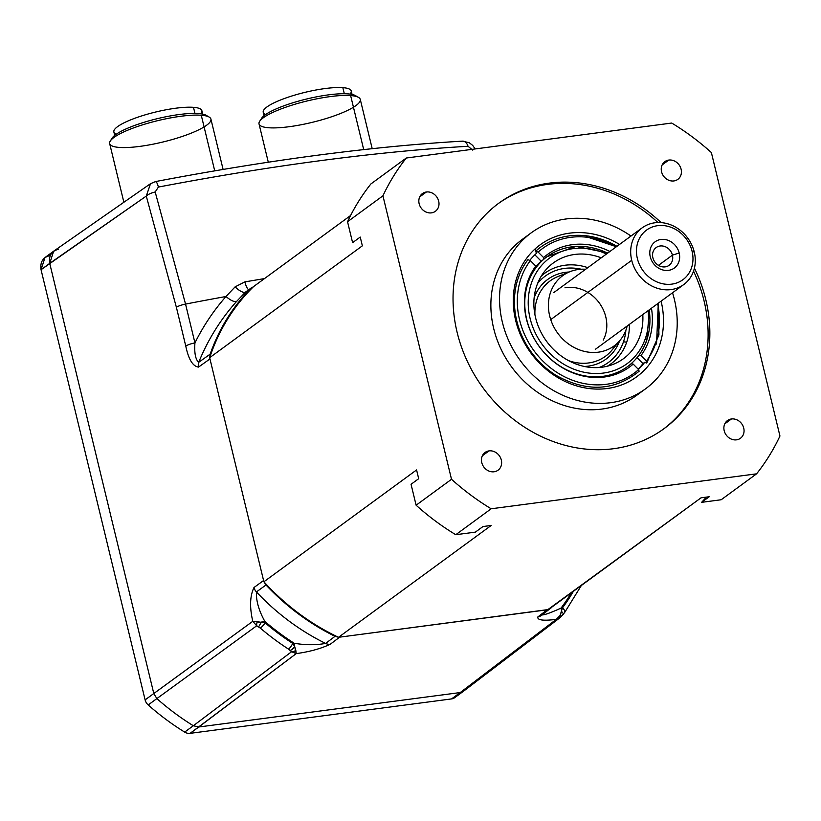 <?xml version="1.0" encoding="UTF-8"?>
<svg xmlns="http://www.w3.org/2000/svg" width="821" height="821" viewBox="0 0 821 821"><rect width="100%" height="100%" fill="white"/><g stroke="black" fill="none" stroke-linecap="round" stroke-linejoin="round"><path stroke-width="1.23" d="M627.193 325.988A43.513 37.951 -126.2 0 1 626.259 329.18A43.513 37.951 -126.2 0 0 627.193 325.988A43.513 37.951 -126.2 0 1 626.259 329.18A43.513 37.951 -126.2 0 1 620.101 340.263A43.513 37.951 -126.2 0 1 557.767 333.254A43.513 37.951 -126.2 0 1 569.887 271.71A43.513 37.951 -126.2 0 1 585.64 269.257A43.513 37.951 -126.2 0 0 548.479 302.846A43.513 37.951 -126.2 0 0 580.663 350.31A43.513 37.951 -126.2 0 0 626.259 329.18A43.513 37.951 -126.2 0 1 580.663 350.31A43.513 37.951 -126.2 0 1 548.479 302.846A43.513 37.951 -126.2 0 1 585.64 269.257M642.792 314.566A59.338 51.744 -126.2 0 1 640.031 335.851A59.338 51.744 -126.2 0 0 642.792 314.566A59.338 51.744 -126.2 0 1 640.031 335.851A59.338 51.744 -126.2 0 1 613.605 364.175A59.338 51.744 -126.2 0 1 552.933 348.833A59.338 51.744 -126.2 0 1 536.729 285.821A59.338 51.744 -126.2 0 1 545.123 270.704A59.338 51.744 -126.2 0 1 601.229 257.835A59.338 51.744 -126.2 0 0 536.729 285.821A59.338 51.744 -126.2 0 1 601.229 257.835M53.663 251.185L44.991 257.537L41.05 269.719L145.112 699.882L252.776 621.302C249.512 607.13 249.923 595.872 254.007 587.508L263.582 580.529L263.89 581.781L416.575 469.94L418.689 478.694L411.054 484.287L416.114 505.213A237.351 206.995 53.8 0 0 455.768 534.717L475.359 532.131L482.994 526.538L491.194 525.461L338.509 637.301L339.689 637.147L330.268 644.249C320.908 648.652 309.558 651.782 296.217 653.619L198.774 726.996L193.335 725.743A239.876 209.201 -126.2 0 1 156.862 698.599L153.794 693.529L252.776 621.302L256.716 625.776A5.275 2.206 -67.1 0 1 257.322 621.713L265.214 622.923A5.275 0.677 130.5 0 1 260.39 628.168L256.716 625.776L156.862 698.599L153.794 693.529L49.722 263.367L53.663 251.185L150.52 183.688L146.282 196.075L150.51 183.688L146.282 196.075L49.722 263.367C48.644 255.711 51.538 251.021 58.424 249.297C51.538 251.021 48.644 255.711 49.722 263.367L41.05 269.719L145.112 699.882A8.795 7.666 53.8 0 0 148.191 704.952A239.876 209.201 53.8 0 0 184.663 732.096A8.795 7.666 53.8 0 0 190.103 733.348L451.55 698.917A8.795 7.666 53.8 0 0 454.721 697.655L463.403 691.303L460.222 692.555L556.289 619.362L561.359 616.479M451.55 698.917L460.222 692.555L463.506 691.22L460.222 692.555L451.55 698.917L190.103 733.348A8.795 7.666 53.8 0 1 184.663 732.096L193.335 725.743L184.663 732.096A239.876 209.201 53.8 0 1 148.191 704.952L156.862 698.599L148.191 704.952A8.795 7.666 53.8 0 1 145.112 699.882L252.776 621.302C249.512 607.13 249.923 595.872 254.007 587.508L263.582 580.529L263.89 581.781L416.575 469.94L418.689 478.694L411.054 484.287L416.114 505.213L451.509 479.279L416.114 505.213A237.351 206.995 53.8 0 0 455.768 534.717L491.163 508.784L756.582 473.83A237.351 206.995 53.8 0 0 779.95 436.023L711.376 152.552A237.351 206.995 53.8 0 0 671.722 123.047L406.303 158.012A237.351 206.995 53.8 0 0 382.935 195.809L451.509 479.279A237.351 206.995 53.8 0 0 491.163 508.784L756.582 473.83A237.351 206.995 53.8 0 0 779.95 436.023L711.376 152.552A237.351 206.995 53.8 0 0 671.722 123.047L406.303 158.012A237.351 206.995 53.8 0 0 382.935 195.809L451.509 479.279A237.351 206.995 53.8 0 0 491.163 508.784L756.582 473.83A237.351 206.995 53.8 0 0 779.95 436.023L711.376 152.552A237.351 206.995 53.8 0 0 671.722 123.047L406.303 158.012A237.351 206.995 53.8 0 0 382.935 195.809L451.509 479.279A237.351 206.995 53.8 0 0 491.163 508.784L455.768 534.717L475.359 532.131L482.994 526.538L491.194 525.461L338.509 637.301L339.689 637.147L330.268 644.249C320.908 648.652 309.558 651.782 296.217 653.619L198.774 726.996L193.335 725.743A239.876 209.201 -126.2 0 1 156.862 698.599L153.794 693.529L49.722 263.367L41.05 269.719L145.112 699.882A8.795 7.666 53.8 0 0 148.191 704.952A239.876 209.201 53.8 0 0 184.663 732.096A8.795 7.666 53.8 0 0 190.103 733.348L451.55 698.917A8.795 7.666 53.8 0 0 456.055 696.352A8.795 7.666 53.8 0 1 451.55 698.917L460.222 692.555L198.774 726.996L193.335 725.743L291.599 651.72L288.571 649.144A5.275 1.037 -57.2 0 0 292.779 643.428L294.688 646.63A5.275 2.206 129.9 0 1 290.213 650.335L288.571 649.144A237.7 207.303 -126.2 0 1 260.39 628.168L258.687 626.885A5.275 0.554 -56.3 0 1 261.601 622.02A8.795 1.858 -13.6 0 1 264.855 621.425L265.214 622.923A232.425 202.695 53.8 0 0 292.779 643.428L294.688 646.63L296.217 653.619L190.103 733.348L198.774 726.996L460.222 692.555L556.289 619.362L560.066 615.534L562.457 607.909A5.275 2.494 36.5 0 1 564.612 612.569L564.612 612.569A5.275 2.494 36.5 0 1 564.376 612.815A5.275 2.494 36.5 0 0 562.457 607.909A232.425 202.695 53.8 0 0 573.407 591.305A232.425 202.695 53.8 0 1 562.457 607.909A5.275 2.494 36.5 0 1 564.376 612.815M489.029 450.893A10.991 9.585 53.8 0 0 485.057 452.474A10.991 9.585 53.8 0 0 483.815 466.995A10.991 9.585 53.8 0 0 498.049 470.197A10.991 9.585 53.8 0 0 500.523 457.769A10.991 9.585 53.8 0 0 489.029 450.893A10.991 9.585 53.8 0 0 484.349 467.672A10.991 9.585 53.8 0 0 501.282 465.435A10.991 9.585 53.8 0 0 489.029 450.893A10.991 9.585 53.8 0 0 484.349 467.672A10.991 9.585 53.8 0 0 501.282 465.435A10.991 9.585 53.8 0 0 489.029 450.893L482.358 455.778L489.029 450.893M426.386 191.991A10.991 9.585 53.8 0 0 422.425 193.561A10.991 9.585 53.8 0 0 421.183 208.093A10.991 9.585 53.8 0 0 435.407 211.295A10.991 9.585 53.8 0 0 437.891 198.867A10.991 9.585 53.8 0 0 426.386 191.991A10.991 9.585 53.8 0 0 421.717 208.76A10.991 9.585 53.8 0 0 438.64 206.533A10.991 9.585 53.8 0 0 426.386 191.991A10.991 9.585 53.8 0 0 421.717 208.76A10.991 9.585 53.8 0 0 438.64 206.533A10.991 9.585 53.8 0 0 426.386 191.991L419.726 196.876L426.386 191.991M668.807 160.064A10.991 9.585 53.8 0 0 664.836 161.634A10.991 9.585 53.8 0 0 663.604 176.166A10.991 9.585 53.8 0 0 677.828 179.368A10.991 9.585 53.8 0 0 680.311 166.94A10.991 9.585 53.8 0 0 668.807 160.064A10.991 9.585 53.8 0 0 664.127 176.833A10.991 9.585 53.8 0 0 681.061 174.606A10.991 9.585 53.8 0 0 668.807 160.064A10.991 9.585 53.8 0 0 664.127 176.833A10.991 9.585 53.8 0 0 681.061 174.606A10.991 9.585 53.8 0 0 668.807 160.064L662.137 164.939L668.807 160.064M731.439 418.967A10.991 9.585 53.8 0 0 727.478 420.537A10.991 9.585 53.8 0 0 726.236 435.068A10.991 9.585 53.8 0 0 740.46 438.27A10.991 9.585 53.8 0 0 742.943 425.842A10.991 9.585 53.8 0 0 731.439 418.967A10.991 9.585 53.8 0 0 726.77 435.746A10.991 9.585 53.8 0 0 743.693 433.509A10.991 9.585 53.8 0 0 731.439 418.967A10.991 9.585 53.8 0 0 726.77 435.746A10.991 9.585 53.8 0 0 743.693 433.509A10.991 9.585 53.8 0 0 731.439 418.967L724.779 423.852L731.439 418.967M694.422 268.128A139.775 121.898 -126.2 0 1 633.165 444.346A139.775 121.898 -126.2 0 1 460.109 342.962A139.775 121.898 -126.2 0 1 549.321 183.124A139.775 121.898 -126.2 0 0 460.109 342.962A139.775 121.898 -126.2 0 0 633.165 444.346A139.775 121.898 -126.2 0 0 694.422 268.128A139.775 121.898 -126.2 0 1 664.035 428.675A139.775 121.898 -126.2 0 1 483.107 387.953A139.775 121.898 -126.2 0 1 498.85 203.167A139.775 121.898 -126.2 0 1 549.321 183.124A139.775 121.898 -126.2 0 1 661.079 222.604A139.775 121.898 -126.2 0 0 549.321 183.124A139.775 121.898 -126.2 0 1 661.079 222.604M406.303 158.012L370.907 183.935A237.351 206.995 53.8 0 0 347.54 221.742L382.935 195.809L347.54 221.742L352.599 242.657L360.234 237.064L362.359 245.828L209.673 357.679L209.971 358.931L198.528 367.09C192.802 366.361 188.553 359.352 185.772 346.082L176.382 307.29L146.282 196.075L41.05 269.719C39.972 262.063 42.866 257.373 49.753 255.649C42.866 257.373 39.972 262.063 41.05 269.719M756.582 473.83L721.187 499.753L701.596 502.339A224.164 195.49 53.8 0 0 706.337 497.126A224.164 195.49 53.8 0 1 701.596 502.339L721.187 499.753L756.582 473.83L721.187 499.753L701.596 502.339A224.164 195.49 53.8 0 0 706.337 497.126M190.103 733.348L198.774 726.996L460.222 692.555L556.289 619.362C543.256 621.004 537.108 620.183 537.868 616.91L701.031 497.824L709.231 496.746L701.596 502.339M657.919 222.532A139.775 121.898 53.8 0 0 547.576 184.397A139.775 121.898 53.8 0 1 657.919 222.532A139.775 121.898 53.8 0 0 547.576 184.397A139.775 121.898 53.8 0 0 497.978 203.803A139.775 121.898 53.8 0 1 547.576 184.397L549.321 183.124L547.576 184.397A139.775 121.898 53.8 0 0 497.978 203.803M663.173 429.301A139.775 121.898 53.8 0 0 693.54 271.166A139.775 121.898 53.8 0 1 663.173 429.301A139.775 121.898 53.8 0 0 693.54 271.166M645.522 388.836L636.85 395.199A96.693 84.327 -126.2 0 1 511.678 367.018A96.693 84.327 -126.2 0 1 522.567 239.178L531.238 232.825A96.693 84.327 53.8 0 0 520.35 360.665A96.693 84.327 53.8 0 0 645.522 388.836A96.693 84.327 53.8 0 0 672.532 292.779A96.693 84.327 53.8 0 1 614.806 402.033A96.693 84.327 53.8 0 1 502.934 324.418A96.693 84.327 53.8 0 1 566.151 218.961A96.693 84.327 53.8 0 0 531.238 232.825M630.98 236.048A96.693 84.327 53.8 0 0 566.151 218.961A96.693 84.327 53.8 0 1 630.98 236.048A96.693 84.327 53.8 0 0 566.151 218.961A96.693 84.327 53.8 0 0 502.934 324.418A96.693 84.327 53.8 0 0 614.806 402.033A96.693 84.327 53.8 0 0 672.532 292.779M661.09 301.163A81.751 71.294 -126.2 0 1 607.171 388.507A81.751 71.294 -126.2 0 0 661.09 301.163A81.751 71.294 -126.2 0 1 607.171 388.507A81.751 71.294 -126.2 0 1 523.151 340.499A81.751 71.294 -126.2 0 1 535.292 248.753A81.751 71.294 -126.2 0 1 619.527 244.432A81.751 71.294 -126.2 0 0 535.292 248.753A81.751 71.294 -126.2 0 1 619.527 244.432M616.94 246.321A79.555 69.385 53.8 0 0 535.856 251.062A79.555 69.385 53.8 0 1 616.94 246.321A79.555 69.385 53.8 0 0 535.856 251.062A79.555 69.385 53.8 0 0 535.733 251.175L536.411 253.371A77.359 67.466 53.8 0 0 529.761 260.39A77.359 67.466 53.8 0 1 536.411 253.371L535.733 251.175L538.145 252.098L535.733 251.175A79.555 69.385 53.8 0 1 535.856 251.062L535.292 248.753A81.751 71.294 -126.2 0 0 523.151 340.499A81.751 71.294 -126.2 0 0 607.171 388.507A81.751 71.294 -126.2 0 1 523.151 340.499A81.751 71.294 -126.2 0 1 535.292 248.753L535.856 251.062A79.555 69.385 53.8 0 0 535.733 251.175L536.411 253.371A77.359 67.466 53.8 0 0 529.761 260.39M530.335 260.606L527.924 259.682A79.555 69.385 53.8 0 0 555.838 375.238A79.555 69.385 53.8 0 1 527.924 259.682L530.335 260.606L527.924 259.682A79.555 69.385 53.8 0 0 555.838 375.238C586.666 392.479 614.436 391.145 639.128 371.215L638.615 369.573L639.128 371.215C614.436 391.145 586.666 392.479 555.838 375.238C586.666 392.479 614.436 391.145 639.128 371.215L638.615 369.573L633.176 364.103A69.652 60.744 -126.2 0 1 547.125 355.791A69.652 60.744 -126.2 0 1 535.774 266.076L535.805 267.923A68.122 59.41 53.8 0 0 545.236 353.748A68.122 59.41 53.8 0 0 627.603 366.556A68.122 59.41 53.8 0 0 631.062 363.785L633.176 364.103L638.615 369.573A77.359 67.466 53.8 0 1 542.568 360.768A77.359 67.466 53.8 0 1 530.335 260.606L535.774 266.076L535.805 267.923A68.122 59.41 53.8 0 0 546.991 355.575A68.122 59.41 53.8 0 0 631.062 363.785L633.176 364.103L638.615 369.573A77.359 67.466 53.8 0 1 542.568 360.768A77.359 67.466 53.8 0 1 530.335 260.606L535.774 266.076L535.805 267.923A68.122 59.41 53.8 0 0 546.991 355.575A68.122 59.41 53.8 0 0 631.062 363.785L633.176 364.103A69.652 60.744 -126.2 0 1 547.125 355.791A69.652 60.744 -126.2 0 1 535.774 266.076L530.335 260.606A77.359 67.466 53.8 0 0 542.568 360.768A77.359 67.466 53.8 0 0 638.615 369.573M638.44 369.388A77.359 67.466 53.8 0 0 644.69 362.328L646.507 363.026L646.835 362.584L644.69 362.328L642.956 363.6L637.045 357.648L642.956 363.6A77.359 67.466 -126.2 0 1 638.204 369.163A77.359 67.466 -126.2 0 0 642.956 363.6L644.69 362.328A77.359 67.466 53.8 0 1 638.44 369.388A77.359 67.466 53.8 0 0 644.69 362.328L646.507 363.026L646.425 361.055L640.985 355.585L638.871 355.267A68.122 59.41 53.8 0 0 649.175 309.886A68.122 59.41 -126.2 0 1 646.64 340.315A68.122 59.41 -126.2 0 1 567.229 370.107A68.122 59.41 -126.2 0 1 528.098 282.722A68.122 59.41 -126.2 0 1 607.612 253.155A68.122 59.41 53.8 0 0 547.084 256.634A68.122 59.41 53.8 0 0 543.615 259.405L541.193 261.191L534.851 254.818M656.533 344.061L658.298 303.206L658.935 334.886L646.876 362.523L658.935 334.886L658.298 303.206M535.785 266.661A68.122 59.41 -126.2 0 1 541.193 261.191A68.122 59.41 -126.2 0 0 535.785 266.661A68.122 59.41 -126.2 0 1 541.193 261.191L543.615 259.405L543.584 257.568L538.145 252.098L535.733 251.175M657.642 303.688A77.359 67.466 53.8 0 1 646.425 361.055L646.917 362.625L645.994 362.092L646.507 363.026L645.994 362.092L646.917 362.625L658.863 335.081L658.103 303.339L658.863 335.081L646.917 362.625L646.425 361.055A77.359 67.466 53.8 0 0 657.642 303.688A77.359 67.466 53.8 0 1 646.425 361.055L640.985 355.585L638.871 355.267A68.122 59.41 53.8 0 0 649.175 309.886A68.122 59.41 -126.2 0 1 646.64 340.315A68.122 59.41 -126.2 0 1 567.229 370.107A68.122 59.41 -126.2 0 1 528.098 282.722A68.122 59.41 -126.2 0 1 607.612 253.155A68.122 59.41 53.8 0 0 543.615 259.405L543.584 257.568A69.652 60.744 -126.2 0 1 609.9 251.483A69.652 60.744 -126.2 0 0 543.584 257.568L538.145 252.098A77.359 67.466 53.8 0 1 616.078 246.957A77.359 67.466 53.8 0 0 538.145 252.098A77.359 67.466 53.8 0 1 616.078 246.957M616.397 246.731L586.687 236.838L616.602 246.577M646.425 361.055L640.985 355.585A69.652 60.744 -126.2 0 0 651.464 308.214A69.652 60.744 -126.2 0 1 640.985 355.585L638.871 355.267A68.122 59.41 53.8 0 0 649.175 309.886M694.268 252.057A35.159 30.664 -126.2 0 1 683.77 284.548A35.159 30.664 -126.2 0 1 631.708 260.298A35.159 30.664 -126.2 0 1 642.207 227.817A35.159 30.664 -126.2 0 1 694.268 252.057A35.159 30.664 -126.2 0 1 671.075 289.587A35.159 30.664 -126.2 0 1 631.708 260.298L550.727 319.626L631.708 260.298A35.159 30.664 -126.2 0 1 654.912 222.778A35.159 30.664 -126.2 0 1 694.268 252.057A35.159 30.664 -126.2 0 1 671.075 289.587A35.159 30.664 -126.2 0 1 631.708 260.298A35.159 30.664 -126.2 0 1 654.912 222.778A35.159 30.664 -126.2 0 1 694.268 252.057L692.093 251.308A30.767 26.836 53.8 0 0 644.916 231.399A30.767 26.836 53.8 0 0 657.159 282.024A30.767 26.836 53.8 0 0 692.093 251.308A30.767 26.836 53.8 0 0 644.916 231.399A30.767 26.836 53.8 0 0 657.159 282.024A30.767 26.836 53.8 0 0 692.093 251.308L694.268 252.057M679.193 253.001A16.266 14.183 -126.2 0 1 660.731 269.247A16.266 14.183 -126.2 0 1 654.255 242.482A16.266 14.183 -126.2 0 1 679.193 253.001A16.266 14.183 -126.2 0 1 660.731 269.247A16.266 14.183 -126.2 0 1 654.255 242.482A16.266 14.183 -126.2 0 1 679.193 253.001A16.266 14.183 -126.2 0 1 660.731 269.247A16.266 14.183 -126.2 0 1 654.255 242.482A16.266 14.183 -126.2 0 1 679.193 253.001L672.42 255.146A10.991 9.585 53.8 0 0 656.143 247.573A10.991 9.585 53.8 0 0 654.912 262.094A10.991 9.585 53.8 0 0 669.136 265.296A10.991 9.585 53.8 0 0 672.42 255.146A10.991 9.585 53.8 0 0 655.568 248.034A10.991 9.585 53.8 0 0 659.94 266.117A10.991 9.585 53.8 0 0 672.42 255.146L679.193 253.001M258.687 626.885A5.275 0.554 -56.3 0 1 261.601 622.02A5.275 0.554 -56.3 0 0 258.687 626.885L256.716 625.776A5.275 2.206 -67.1 0 1 257.322 621.713L252.776 621.302C249.512 607.13 249.923 595.872 254.007 587.508L263.582 580.529L263.89 581.781A219.063 191.047 53.8 0 0 264.054 581.966A219.063 191.047 53.8 0 0 338.293 637.199A219.063 191.047 53.8 0 0 338.509 637.301L491.194 525.461L482.994 526.538L475.359 532.131L455.768 534.717A237.351 206.995 53.8 0 1 416.114 505.213L411.054 484.287L418.689 478.694L416.575 469.94L263.89 581.781A219.063 191.047 53.8 0 0 264.054 581.966L266.004 584.973A219.761 191.662 53.8 0 0 335.03 636.326L338.293 637.199A219.063 191.047 53.8 0 0 338.509 637.301L339.689 637.147L330.268 644.249C320.908 648.652 309.558 651.782 296.217 653.619L291.599 651.72A5.275 3.582 -36.2 0 0 295.806 650.345L296.217 653.619L291.599 651.72L288.571 649.144A237.7 207.303 -126.2 0 1 260.39 628.168L256.716 625.776A5.275 2.206 -67.1 0 1 257.322 621.713L265.214 622.923A5.275 0.677 130.5 0 1 260.39 628.168A5.275 0.677 130.5 0 0 265.214 622.923A232.425 202.695 53.8 0 0 292.779 643.428L294.175 643.243A8.795 3.879 82.5 0 1 294.688 646.63A5.275 2.206 129.9 0 1 290.213 650.335L291.599 651.72A5.275 3.582 -36.2 0 0 295.806 650.345L296.217 653.619L291.599 651.72A5.275 3.582 -36.2 0 0 295.806 650.345L294.688 646.63A5.275 2.206 129.9 0 1 290.213 650.335M350.588 215.523L253.648 286.529A219.063 191.047 53.8 0 0 253.494 286.683A219.063 191.047 53.8 0 1 253.648 286.529L350.588 215.523L253.648 286.529A219.063 191.047 53.8 0 0 253.494 286.683A219.063 191.047 53.8 0 0 209.745 357.463A219.063 191.047 53.8 0 0 209.673 357.679L362.359 245.828L360.234 237.064L362.359 245.828L209.673 357.679L209.971 358.931L198.528 367.09C192.802 366.361 188.553 359.352 185.772 346.082L176.382 307.29L146.282 196.075L49.722 263.367L153.794 693.529L145.112 699.882M251.749 287.566L245.489 292.102L236.622 301.41C220.623 319.277 207.99 339.576 198.713 362.307L210.166 354.138L209.745 357.463A219.063 191.047 53.8 0 1 253.494 286.683L245.489 292.102L236.622 301.41A11.432 3.848 41.8 0 1 226.001 296.504A703.248 148.375 166.4 0 0 185.546 304.088L194.936 342.88C203.331 325.978 213.686 310.512 226.001 296.504A703.248 148.375 166.4 0 0 185.546 304.088L194.936 342.88C194.218 353.009 195.48 359.485 198.713 362.307L210.166 354.138L209.745 357.463A219.063 191.047 53.8 0 0 209.673 357.679L209.971 358.931L198.528 367.09C192.802 366.361 188.553 359.352 185.772 346.082L176.382 307.29L146.282 196.075A8.795 2.709 163.3 0 1 155.19 191.981L185.546 304.088L194.936 342.88A8.795 1.858 166.4 0 0 185.772 346.082A8.795 1.858 166.4 0 1 194.936 342.88C194.218 353.009 195.48 359.485 198.713 362.307A8.795 7.635 54.5 0 0 198.528 367.09A8.795 7.635 54.5 0 1 198.713 362.307L210.166 354.138A219.761 191.662 -126.2 0 1 250.836 288.335L245.489 292.102L236.622 301.41C220.623 319.277 207.99 339.576 198.713 362.307A8.795 7.635 54.5 0 0 198.528 367.09M472.773 150.151L468.052 146.282C376.541 151.587 273.331 165.185 158.402 187.065L155.19 191.981L185.546 304.088A8.795 1.858 166.4 0 0 176.382 307.29A8.795 1.858 166.4 0 1 185.546 304.088A8.795 1.858 166.4 0 0 176.382 307.29M185.772 346.082A8.795 1.858 166.4 0 1 194.936 342.88C203.331 325.978 213.686 310.512 226.001 296.504A11.432 3.848 41.8 0 0 236.622 301.41C220.623 319.277 207.99 339.576 198.713 362.307C195.48 359.485 194.218 353.009 194.936 342.88C203.331 325.978 213.686 310.512 226.001 296.504L235.114 286.857L244.884 281.88L264.495 278.586M468.052 146.282A8.795 5.675 -93.2 0 0 461.012 141.551A8.795 5.675 -93.2 0 1 468.052 146.282C376.541 151.587 273.331 165.185 158.402 187.065C273.331 165.185 376.541 151.587 468.052 146.282A8.795 5.675 -93.2 0 0 462.5 141.15L462.5 141.15C371.687 146.425 269.38 159.9 155.58 181.564L150.52 183.688M158.402 187.065A8.795 1.837 -100.8 0 0 155.241 181.821A8.795 1.837 -100.8 0 1 158.402 187.065L155.19 191.981L158.402 187.065A8.795 1.837 -100.8 0 0 155.58 181.564M372.2 148.673L360.275 99.413A52.082 10.991 166.4 0 0 358.531 97.401A52.082 10.991 166.4 0 0 350.629 95.564A52.082 10.991 166.4 0 0 298.023 103.354A52.082 10.991 166.4 0 0 259.662 121.313A52.082 10.991 166.4 0 0 259.026 123.909L268.293 162.199M259.662 121.313L261.591 118.327A49.445 10.437 -13.6 0 1 306.592 99.013A49.445 10.437 -13.6 0 1 355.452 95.616L358.531 97.401M264.064 115.72L263.223 112.282A45.268 9.554 -13.6 0 1 292.522 95.78A45.268 9.554 -13.6 0 1 342.839 87.652A45.268 9.554 -13.6 0 1 351.234 90.998L352.065 94.436M223.096 169.424L210.915 119.086A52.082 10.991 166.4 0 0 209.17 117.075A52.082 10.991 166.4 0 0 201.268 115.238A52.082 10.991 166.4 0 0 148.663 123.027A52.082 10.991 166.4 0 0 110.301 140.986A52.082 10.991 166.4 0 0 109.665 143.583L123.868 202.253M110.301 140.986L112.231 137.99A49.445 10.437 -13.6 0 1 157.232 118.686A49.445 10.437 -13.6 0 1 206.081 115.289L209.17 117.075M114.694 135.393L113.862 131.955A45.268 9.554 -13.6 0 1 143.162 115.453A45.268 9.554 -13.6 0 1 193.479 107.325A45.268 9.554 -13.6 0 1 201.874 110.671L202.705 114.109M563.155 614.385A5.275 1.221 -140.9 0 0 561.564 611.481A5.275 1.221 -140.9 0 1 563.155 614.385L561.646 616.161L563.155 614.385A5.275 1.221 -140.9 0 0 563.268 614.303L563.268 614.303A5.275 1.221 -140.9 0 0 561.564 611.481A8.795 3.879 -97.5 0 0 561.061 608.094L562.457 607.909A232.425 202.695 53.8 0 0 573.407 591.305M257.322 621.713L252.776 621.302L256.716 625.776L252.776 621.302L265.214 622.923A232.425 202.695 53.8 0 0 292.779 643.428A5.275 1.037 -57.2 0 1 288.571 649.144A5.275 1.037 -57.2 0 0 292.779 643.428L294.175 643.243C305.176 645.142 315.654 645.203 325.609 643.428L335.03 636.326L338.293 637.199A219.063 191.047 53.8 0 0 338.509 637.301M263.89 581.781A219.063 191.047 53.8 0 0 264.054 581.966L266.004 584.973L256.419 591.941A8.795 7.625 53.9 0 1 254.007 587.508A8.795 7.625 53.9 0 0 256.419 591.941C256.06 600.869 258.872 610.691 264.855 621.425L265.214 622.923L264.855 621.425A231.399 201.802 -126.2 0 0 294.175 643.243A8.795 3.879 82.5 0 1 294.688 646.63L295.806 650.345M561.646 616.161L560.394 617.392L561.646 616.161A5.275 0.718 -138 0 1 561.615 616.243L561.615 616.243A5.275 0.718 -138 0 1 560.066 615.534L561.564 611.481A8.795 3.879 -97.5 0 0 561.061 608.094L562.457 607.909L561.061 608.094C550.686 612.805 544.282 615.083 541.85 614.95C544.282 615.083 550.686 612.805 561.061 608.094A231.399 201.802 -126.2 0 0 571.334 592.824A231.399 201.802 -126.2 0 1 561.061 608.094A8.795 3.879 -97.5 0 1 561.564 611.481L560.066 615.534A5.275 0.718 -138 0 0 561.646 616.161A5.275 0.718 -138 0 1 560.066 615.534L556.289 619.362C543.256 621.004 537.108 620.183 537.868 616.91A8.795 7.656 52.7 0 0 541.85 614.95C544.282 615.083 550.686 612.805 561.061 608.094A231.399 201.802 -126.2 0 0 571.334 592.824M210.166 354.138L209.745 357.463A219.063 191.047 53.8 0 1 253.494 286.683L250.836 288.335A219.761 191.662 -126.2 0 0 210.166 354.138A219.761 191.662 -126.2 0 1 250.836 288.335L245.489 292.102A11.432 4.023 45.4 0 1 235.114 286.857L244.884 281.88A11.432 3.346 80.3 0 0 248.65 289.741A11.432 3.346 80.3 0 1 244.884 281.88L235.114 286.857L226.001 296.504L235.114 286.857A11.432 4.023 45.4 0 0 245.489 292.102A11.432 4.023 45.4 0 1 235.114 286.857M560.066 615.534L556.289 619.362C543.256 621.004 537.108 620.183 537.868 616.91L547.176 609.818L551.158 607.858A219.761 191.662 53.8 0 0 552.03 606.965A219.761 191.662 53.8 0 1 551.158 607.858A219.761 191.662 53.8 0 0 552.03 606.965M541.85 614.95A8.795 7.656 52.7 0 1 537.868 616.91A8.795 7.656 52.7 0 0 541.142 615.576L551.158 607.858M564.294 274.614A46.746 40.773 53.8 0 0 534.933 314.73A46.746 40.773 53.8 0 1 564.294 274.614M568.553 360.614A46.746 40.773 53.8 0 0 615.658 344.728A46.746 40.773 53.8 0 1 568.553 360.614A46.746 40.773 53.8 0 0 611.922 350.167L620.101 340.263M619.609 340.859A49.363 43.051 -126.2 0 1 584.336 366.453A49.363 43.051 -126.2 0 0 619.609 340.859A49.363 43.051 -126.2 0 1 584.336 366.453M534.132 297.92A49.363 43.051 -126.2 0 1 569.169 272.008A49.363 43.051 -126.2 0 0 534.132 297.92A49.363 43.051 -126.2 0 1 569.169 272.008M629.379 324.387A56.105 48.921 -126.2 0 1 626.68 342.203A56.105 48.921 -126.2 0 0 629.379 324.387A56.105 48.921 -126.2 0 1 626.68 342.203L623.488 341.772A53.488 46.643 53.8 0 1 599.166 367.5A53.488 46.643 53.8 0 0 623.488 341.772A53.488 46.643 53.8 0 0 625.889 330.206A53.488 46.643 53.8 0 1 623.488 341.772A53.488 46.643 53.8 0 0 625.889 330.206M581.227 269.226A53.488 46.643 53.8 0 0 537.601 283.461A53.488 46.643 53.8 0 1 581.227 269.226A53.488 46.643 53.8 0 0 537.601 283.461M541.316 276.041A56.105 48.921 -126.2 0 1 587.826 267.656A56.105 48.921 -126.2 0 0 541.316 276.041A56.105 48.921 -126.2 0 1 587.826 267.656M607.366 366.197A56.105 48.921 -126.2 0 0 626.68 342.203A56.105 48.921 -126.2 0 1 607.366 366.197A56.105 48.921 -126.2 0 0 626.68 342.203L623.488 341.772A53.488 46.643 53.8 0 1 599.166 367.5M640.031 335.851A59.338 51.744 -126.2 0 1 570.934 361.835A59.338 51.744 -126.2 0 1 536.729 285.821A59.338 51.744 -126.2 0 0 570.934 361.835A59.338 51.744 -126.2 0 0 640.031 335.851M606.473 253.997A65.495 57.111 53.8 0 0 531.115 283.994A65.495 57.111 53.8 0 0 569.507 367.305A65.495 57.111 53.8 0 0 645.388 338.437A65.495 57.111 53.8 0 1 569.507 367.305A65.495 57.111 53.8 0 1 531.115 283.994A65.495 57.111 53.8 0 1 606.473 253.997A65.495 57.111 53.8 0 0 531.115 283.994A65.495 57.111 53.8 0 0 569.507 367.305A65.495 57.111 53.8 0 0 645.388 338.437A65.495 57.111 53.8 0 0 648.036 310.728A65.495 57.111 53.8 0 1 645.388 338.437L646.64 340.315A68.122 59.41 -126.2 0 1 627.603 366.556A68.122 59.41 -126.2 0 1 539.407 346.708A68.122 59.41 -126.2 0 1 547.084 256.634L576.034 246.372L607.848 252.981M648.036 310.728A65.495 57.111 53.8 0 1 645.388 338.437L646.64 340.315M370.907 183.935A237.351 206.995 53.8 0 0 347.54 221.742L352.599 242.657L360.234 237.064L352.599 242.657L347.54 221.742A237.351 206.995 53.8 0 1 370.907 183.935M701.031 497.824L709.231 496.746L701.031 497.824L548.346 609.664L701.031 497.824M641.068 391.863A96.693 84.327 -126.2 0 1 511.678 367.018A96.693 84.327 -126.2 0 1 527.02 236.161A96.693 84.327 -126.2 0 0 511.678 367.018A96.693 84.327 -126.2 0 0 641.068 391.863M637.045 357.648L642.956 363.6A77.359 67.466 -126.2 0 1 638.204 369.163M642.956 363.6L644.69 362.328M607.612 253.155A68.122 59.41 53.8 0 0 543.615 259.405L541.193 261.191M633.176 364.103A69.652 60.744 -126.2 0 1 547.125 355.791A69.652 60.744 -126.2 0 1 535.774 266.076M646.917 362.625L658.863 335.081L658.103 303.339M543.615 259.405L543.584 257.568L538.145 252.098M543.584 257.568A69.652 60.744 -126.2 0 1 609.9 251.483M651.464 308.214A69.652 60.744 -126.2 0 1 640.985 355.585M564.961 287.822A35.159 30.664 -126.2 0 1 599.238 302.877A35.159 30.664 -126.2 0 1 603.261 340.099A35.159 30.664 -126.2 0 0 599.238 302.877A35.159 30.664 -126.2 0 0 564.961 287.822M692.093 251.308A30.767 26.836 53.8 0 0 644.916 231.399A30.767 26.836 53.8 0 0 657.159 282.024A30.767 26.836 53.8 0 0 692.093 251.308M672.42 255.146A10.991 9.585 53.8 0 0 655.568 248.034A10.991 9.585 53.8 0 0 659.94 266.117A10.991 9.585 53.8 0 0 672.42 255.146L658.463 265.368L672.42 255.146M264.054 581.966A219.063 191.047 53.8 0 0 338.293 637.199A219.063 191.047 53.8 0 1 264.054 581.966L266.004 584.973A219.761 191.662 53.8 0 0 335.03 636.326L338.293 637.199M451.509 479.279L416.114 505.213M382.935 195.809L347.54 221.742M263.582 580.529L209.971 358.931M537.868 616.91L547.176 609.818L548.346 609.664L339.689 637.147L548.5 609.521M491.163 508.784L455.768 534.717M155.19 191.981A8.795 2.709 163.3 0 0 146.282 196.075A8.795 2.709 163.3 0 1 155.19 191.981L185.546 304.088A703.248 148.375 166.4 0 1 226.001 296.504A11.432 3.848 41.8 0 0 236.622 301.41M268.683 127.758A52.082 10.991 166.4 0 0 339.504 113.903A52.082 10.991 166.4 0 0 350.629 95.564A52.082 10.991 166.4 0 0 279.807 109.419A52.082 10.991 166.4 0 0 268.683 127.758A52.082 10.991 166.4 0 0 339.504 113.903A52.082 10.991 166.4 0 0 350.629 95.564A52.082 10.991 166.4 0 0 279.807 109.419A52.082 10.991 166.4 0 0 268.683 127.758M363.703 149.607L350.629 95.564L363.703 149.607M260.975 119.733A49.445 10.437 -13.6 0 1 306.592 99.013A49.445 10.437 -13.6 0 1 356.632 96.591A49.445 10.437 -13.6 0 0 306.592 99.013A49.445 10.437 -13.6 0 0 260.975 119.733M342.839 87.652A45.268 9.554 -13.6 0 1 350.044 94.087A45.268 9.554 -13.6 0 0 342.839 87.652A45.268 9.554 -13.6 0 0 286.683 97.699A45.268 9.554 -13.6 0 0 265.706 114.499A45.268 9.554 -13.6 0 1 286.683 97.699A45.268 9.554 -13.6 0 1 342.839 87.652L344.317 93.738L342.839 87.652M119.322 147.431A52.082 10.991 166.4 0 0 190.144 133.577A52.082 10.991 166.4 0 0 201.268 115.238A52.082 10.991 166.4 0 0 130.447 129.092A52.082 10.991 166.4 0 0 119.322 147.431A52.082 10.991 166.4 0 0 190.144 133.577A52.082 10.991 166.4 0 0 201.268 115.238A52.082 10.991 166.4 0 0 130.447 129.092A52.082 10.991 166.4 0 0 119.322 147.431M214.722 170.84L201.268 115.238L214.722 170.84M111.615 139.406A49.445 10.437 -13.6 0 1 157.232 118.686A49.445 10.437 -13.6 0 1 207.272 116.264A49.445 10.437 -13.6 0 0 157.232 118.686A49.445 10.437 -13.6 0 0 111.615 139.406M193.479 107.325A45.268 9.554 -13.6 0 1 200.683 113.76A45.268 9.554 -13.6 0 0 193.479 107.325A45.268 9.554 -13.6 0 0 137.323 117.372A45.268 9.554 -13.6 0 0 116.346 134.162A45.268 9.554 -13.6 0 1 137.323 117.372A45.268 9.554 -13.6 0 1 193.479 107.325L194.957 113.401L193.479 107.325M261.601 622.02A8.795 1.858 -13.6 0 1 264.855 621.425A231.399 201.802 -126.2 0 0 294.175 643.243C305.176 645.142 315.654 645.203 325.609 643.428A8.795 7.635 53 0 0 330.268 644.249A8.795 7.635 53 0 1 325.609 643.428L335.03 636.326A219.761 191.662 53.8 0 1 266.004 584.973L256.419 591.941C256.06 600.869 258.872 610.691 264.855 621.425A8.795 1.858 -13.6 0 0 261.601 622.02M254.007 587.508A8.795 7.625 53.9 0 0 256.419 591.941C256.06 600.869 258.872 610.691 264.855 621.425A231.399 201.802 -126.2 0 0 294.175 643.243L292.779 643.428L294.688 646.63A8.795 3.879 82.5 0 0 294.175 643.243C305.176 645.142 315.654 645.203 325.609 643.428L335.03 636.326M266.004 584.973L256.419 591.941A219.977 191.837 53.8 0 0 325.609 643.428A8.795 7.635 53 0 0 330.268 644.249M184.663 732.096L193.335 725.743A239.876 209.201 -126.2 0 1 156.862 698.599L148.191 704.952M193.335 725.743L291.599 651.72L193.335 725.743M256.419 591.941A219.977 191.837 53.8 0 0 325.609 643.428A219.977 191.837 53.8 0 1 256.419 591.941M248.65 289.741A11.432 3.346 80.3 0 1 244.884 281.88M253.494 286.683L250.836 288.335M569.887 271.71L557.982 276.523A46.746 40.773 53.8 0 0 534.933 314.73M547.176 609.818L339.689 637.147M581.35 585.496L564.612 612.569L560.138 617.597L463.403 691.303M288.571 649.144A237.7 207.303 -126.2 0 1 260.39 628.168M627.603 366.556C636.603 359.875 643.017 351.039 646.845 340.058L649.411 309.712M642.207 227.817L553.723 292.635M683.77 284.548L595.276 349.366M475.174 148.94L472.691 145.399L469.335 142.782L462.5 141.15"/></g></svg>
